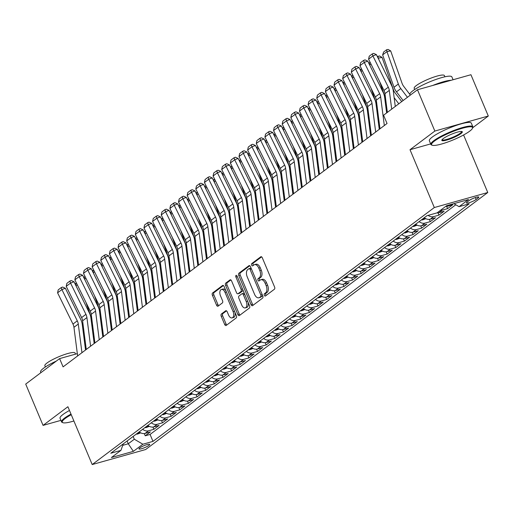 <?xml version="1.0" encoding="UTF-8"?>
<svg xmlns="http://www.w3.org/2000/svg" width="514" height="514" viewBox="0 0 514 514"><rect width="100%" height="100%" fill="white"/><g stroke="black" fill="none" stroke-linecap="round" stroke-linejoin="round"><path stroke-width="0.77" d="M264.324 295.312A1.253 0.707 -105.7 0 0 265.256 296.07A1.253 0.707 -105.7 0 0 265.397 296L274.405 289.228A1.786 1.015 -105.7 0 0 274.572 286.973L262.301 257.784A1.786 1.015 -105.7 0 0 260.971 256.698A1.786 1.015 -105.7 0 0 260.771 256.794L251.764 263.566A1.253 0.707 -105.7 0 0 251.648 265.147A1.253 0.707 -105.7 0 0 252.58 265.905A1.253 0.707 -105.7 0 0 252.715 265.834L253.884 264.961A5.718 3.238 -105.7 0 1 254.514 264.646A5.718 3.238 -105.7 0 1 258.78 268.109L259.801 270.544A5.718 3.238 -105.7 0 1 259.268 277.772L258.105 278.646A1.253 0.707 -105.7 0 0 257.983 280.226A1.253 0.707 -105.7 0 0 258.921 280.985A1.253 0.707 -105.7 0 0 259.056 280.92L260.225 280.04A5.718 3.238 -105.7 0 1 260.855 279.725A5.718 3.238 -105.7 0 1 265.115 283.195L266.143 285.623A5.718 3.238 -105.7 0 1 265.609 292.851L264.44 293.732A1.253 0.707 -105.7 0 0 264.324 295.312M260.855 279.725L262.301 279.32A5.718 3.238 -105.7 0 1 266.56 282.784L267.582 285.219A5.718 3.238 -105.7 0 1 267.055 292.447L265.886 293.321A1.253 0.707 -105.7 0 0 265.77 294.901A1.253 0.707 -105.7 0 0 266.123 295.454M261.607 256.846L253.209 263.162A1.253 0.707 -105.7 0 0 253.094 264.742A1.253 0.707 -105.7 0 0 253.447 265.288M254.514 264.646L255.959 264.235A5.718 3.238 -105.7 0 1 260.225 267.704L261.247 270.139A5.718 3.238 -105.7 0 1 260.714 277.367L259.544 278.241A1.253 0.707 -105.7 0 0 259.429 279.822A1.253 0.707 -105.7 0 0 259.788 280.368M148.957 445.349A5.827 1.028 157.2 0 0 149.709 444.392A5.827 1.028 157.2 0 0 145.578 445.066A5.827 1.028 157.2 0 0 139.712 447.951A5.827 1.028 157.2 0 0 138.966 448.908A5.827 1.028 157.2 0 0 143.098 448.24A5.827 1.028 157.2 0 0 148.957 445.349M221.393 314.015A1.786 1.015 -105.7 0 0 221.226 316.271L224.669 324.462A1.786 1.015 -105.7 0 0 225.999 325.548A1.786 1.015 -105.7 0 0 226.199 325.446L236.202 317.928A1.786 1.015 -105.7 0 0 236.369 315.673L224.098 286.484A1.786 1.015 -105.7 0 0 222.768 285.398A1.786 1.015 -105.7 0 0 222.568 285.495L212.565 293.012A1.786 1.015 -105.7 0 0 212.398 295.274L216.555 305.168A1.786 1.015 -105.7 0 0 217.891 306.248A1.786 1.015 -105.7 0 0 218.084 306.151L222.369 302.932A1.786 1.015 -105.7 0 0 222.536 300.677L220.474 295.768A4.78 2.705 -105.7 0 1 221.444 289.459A4.78 2.705 -105.7 0 1 225.01 292.363L233.086 311.574A4.78 2.705 -105.7 0 1 232.11 317.883A4.78 2.705 -105.7 0 1 228.55 314.986L227.207 311.78A1.786 1.015 -105.7 0 0 225.871 310.7A1.786 1.015 -105.7 0 0 225.672 310.797L221.393 314.015L222.838 313.611A1.786 1.015 -105.7 0 0 222.671 315.866L226.115 324.058A1.786 1.015 -105.7 0 0 226.802 324.989M67.899 406.728L43.06 425.386L25.7 384.086L59.611 358.611L63.081 366.874L387.048 123.488L383.579 115.226L417.484 89.751L434.85 131.057L410.011 149.715L434.317 207.54L92.205 464.553L67.899 406.728M251.038 304.648A1.786 1.015 -105.7 0 0 252.374 305.734A1.786 1.015 -105.7 0 0 252.573 305.637L262.577 298.12A1.786 1.015 -105.7 0 0 262.744 295.858L250.472 266.67A1.786 1.015 -105.7 0 0 249.142 265.584A1.786 1.015 -105.7 0 0 248.943 265.687L238.939 273.204A1.786 1.015 -105.7 0 0 238.772 275.459L251.038 304.648L252.483 304.243A1.786 1.015 -105.7 0 0 253.177 305.181M249.393 308.027L239.383 315.545A1.786 1.015 -105.7 0 1 239.183 315.641A1.786 1.015 -105.7 0 1 237.853 314.555L225.582 285.366A1.786 1.015 -105.7 0 1 225.749 283.105L230.034 279.892A1.786 1.015 -105.7 0 1 230.233 279.789A1.786 1.015 -105.7 0 1 231.563 280.875L236.536 292.717A1.786 1.015 -105.7 0 0 237.873 293.796A1.786 1.015 -105.7 0 0 238.066 293.7L240.912 291.566A1.786 1.015 -105.7 0 0 241.072 289.305L235.894 276.982A1.253 0.707 -105.7 0 1 236.151 275.331A1.253 0.707 -105.7 0 1 237.082 276.089L249.56 305.766A1.786 1.015 -105.7 0 1 249.393 308.027M144.286 433.553L145.231 435.795L150.409 431.901L145.141 433.386L148.591 430.79A7.286 5.86 -126.9 0 1 142.667 429.293M152.921 427.063L153.866 429.306L159.051 425.412L153.776 426.896L157.233 424.301A7.286 5.86 -126.9 0 1 151.309 422.804M161.563 420.568L162.508 422.816L167.692 418.923L162.418 420.407L165.874 417.811A7.286 5.86 -126.9 0 1 159.944 416.314M170.198 414.078L171.143 416.327L176.328 412.434L171.053 413.918L174.509 411.322A7.286 5.86 -126.9 0 1 168.586 409.825M178.84 407.589L179.784 409.838L184.969 405.944L179.694 407.422L183.151 404.826A7.286 5.86 -126.9 0 1 177.221 403.336M187.481 401.1L188.426 403.349L193.605 399.455L188.336 400.933L191.793 398.337A7.286 5.86 -126.9 0 1 185.862 396.847M196.117 394.611L197.061 396.859L202.246 392.959L196.971 394.444L200.428 391.848A7.286 5.86 -126.9 0 1 194.504 390.351M204.758 388.121L205.703 390.364L210.888 386.47L205.613 387.954L209.069 385.359A7.286 5.86 -126.9 0 1 203.139 383.862M213.394 381.626L214.338 383.874L219.523 379.981L214.254 381.465L217.705 378.869A7.286 5.86 -126.9 0 1 211.781 377.372M222.035 375.136L222.98 377.385L228.165 373.492L222.89 374.976L226.346 372.38A7.286 5.86 -126.9 0 1 220.416 370.883M230.677 368.647L231.621 370.896L236.8 367.002L231.531 368.48L234.988 365.884A7.286 5.86 -126.9 0 1 229.058 364.394M239.312 362.158L240.256 364.407L245.441 360.513L240.166 361.991L243.623 359.395A7.286 5.86 -126.9 0 1 237.699 357.905M247.954 355.669L248.898 357.917L254.083 354.017L248.808 355.502L252.265 352.906A7.286 5.86 -126.9 0 1 246.334 351.409M256.595 349.179L257.54 351.422L262.718 347.528L257.45 349.012L260.9 346.417A7.286 5.86 -126.9 0 1 254.976 344.92M265.23 342.684L266.175 344.933L271.36 341.039L266.085 342.523L269.542 339.927A7.286 5.86 -126.9 0 1 263.611 338.43M273.872 336.195L274.817 338.443L280.001 334.55L274.727 336.034L278.183 333.438A7.286 5.86 -126.9 0 1 272.253 331.941M282.507 329.705L283.452 331.954L288.637 328.06L283.362 329.545L286.818 326.943A7.286 5.86 -126.9 0 1 280.895 325.452M291.149 323.216L292.093 325.465L297.278 321.571L292.003 323.049L295.46 320.453A7.286 5.86 -126.9 0 1 289.53 318.963M299.791 316.727L300.735 318.976L305.914 315.076L300.645 316.56L304.102 313.964A7.286 5.86 -126.9 0 1 298.171 312.467M308.426 310.238L309.37 312.48L314.555 308.586L309.28 310.07L312.737 307.475A7.286 5.86 -126.9 0 1 306.813 305.978M317.067 303.742L318.012 305.991L323.197 302.097L317.922 303.581L321.378 300.986A7.286 5.86 -126.9 0 1 315.448 299.489M325.703 297.253L326.647 299.501L331.832 295.608L326.563 297.092L330.014 294.496A7.286 5.86 -126.9 0 1 324.09 292.999M334.344 290.763L335.289 293.012L340.474 289.119L335.199 290.603L338.655 288.001A7.286 5.86 -126.9 0 1 332.725 286.51M342.986 284.274L343.93 286.523L349.109 282.629L343.84 284.107L347.297 281.511A7.286 5.86 -126.9 0 1 341.367 280.021M351.621 277.785L352.565 280.034L357.75 276.14L352.476 277.618L355.932 275.022A7.286 5.86 -126.9 0 1 350.008 273.525M360.263 271.296L361.207 273.538L366.392 269.644L361.117 271.129L364.574 268.533A7.286 5.86 -126.9 0 1 358.644 267.036M368.898 264.806L369.849 267.049L375.027 263.155L369.759 264.639L373.209 262.044A7.286 5.86 -126.9 0 1 367.285 260.547M377.539 258.311L378.484 260.559L383.669 256.666L378.394 258.15L381.851 255.554A7.286 5.86 -126.9 0 1 375.92 254.057M386.181 251.821L387.126 254.07L392.31 250.177L387.036 251.661L390.492 249.065A7.286 5.86 -126.9 0 1 384.562 247.568M394.816 245.332L395.761 247.581L400.946 243.687L395.671 245.165L399.127 242.569A7.286 5.86 -126.9 0 1 393.204 241.079M403.458 238.843L404.402 241.092L409.587 237.198L404.312 238.676L407.769 236.08A7.286 5.86 -126.9 0 1 401.839 234.59M412.099 232.354L413.044 234.596L418.223 230.702L412.954 232.187L416.404 229.591A7.286 5.86 -126.9 0 1 410.48 228.094M420.735 225.864L421.679 228.107L426.864 224.213L421.589 225.697L425.046 223.102A7.286 5.86 -126.9 0 1 419.116 221.605M429.376 219.369L430.321 221.618L435.506 217.724L430.231 219.208L433.688 216.612A7.286 5.86 -126.9 0 1 428.104 215.379M438.012 212.88L438.956 215.128L444.141 211.235L438.866 212.719L442.323 210.123A7.286 5.86 -126.9 0 1 440.492 210.303M446.653 206.39L447.598 208.639L452.783 204.745L447.508 206.223A7.286 5.86 -126.9 0 1 445.677 206.41M469.096 200.563L467.194 201.996A5.648 0.996 157.2 0 0 466.468 202.921A5.648 0.996 157.2 0 0 470.471 202.272A5.648 0.996 157.2 0 0 476.15 199.477L478.052 198.044A5.648 0.996 157.2 0 0 478.778 197.119A5.648 0.996 157.2 0 0 474.775 197.768A5.648 0.996 157.2 0 0 469.096 200.563M434.317 207.54L487.767 192.512L145.661 449.525L92.205 464.553M145.231 435.795L150.069 434.439L152.986 441.378L469.179 203.833L459.066 206.673L453.888 203.66M152.986 441.378L142.873 444.218L133.37 451.356L111.409 457.531L120.912 450.392L110.799 453.232L426.993 215.694L437.106 212.847L446.608 205.709L468.569 199.535L459.066 206.673M447.598 208.639L442.323 210.123M438.956 215.128L433.688 216.612M430.321 221.618L425.046 223.102M421.679 228.107L416.404 229.591M413.044 234.596L407.769 236.08M404.402 241.092L399.127 242.569M395.761 247.581L390.492 249.065M387.126 254.07L381.851 255.554M378.484 260.559L373.209 262.044M369.849 267.049L364.574 268.533M361.207 273.538L355.932 275.022M352.565 280.034L347.297 281.511M343.93 286.523L338.655 288.001M335.289 293.012L330.014 294.496M326.647 299.501L321.378 300.986M318.012 305.991L312.737 307.475M309.37 312.48L304.102 313.964M300.735 318.976L295.46 320.453M292.093 325.465L286.818 326.943M283.452 331.954L278.183 333.438M274.817 338.443L269.542 339.927M266.175 344.933L260.9 346.417M257.54 351.422L252.265 352.906M248.898 357.917L243.623 359.395M240.256 364.407L234.988 365.884M231.621 370.896L226.346 372.38M222.98 377.385L217.705 378.869M214.338 383.874L209.069 385.359M205.703 390.364L200.428 391.848M197.061 396.859L191.793 398.337M188.426 403.349L183.151 404.826M179.784 409.838L174.509 411.322M171.143 416.327L165.874 417.811M162.508 422.816L157.233 424.301M153.866 429.306L148.591 430.79M150.069 434.439L455.783 204.765M127.099 440.993L128.269 443.781L134.315 439.232L133.145 436.45M472.745 127.716L488.3 116.029L434.85 131.057M488.3 116.029L470.94 74.723L417.484 89.751M43.06 425.386L60.922 420.368M463.583 134.976L487.767 192.512M77.331 353.632L59.611 358.611M379.917 128.159L379.184 128.712M371.281 134.655L370.543 135.201M362.64 141.144L361.907 141.691M353.998 147.634L353.266 148.186M345.363 154.123L344.631 154.675M336.721 160.612L335.989 161.165M328.086 167.101L327.347 167.654M319.445 173.591L318.712 174.143M310.803 180.086L310.07 180.632M302.168 186.576L301.435 187.128M293.526 193.065L292.794 193.617M284.891 199.554L284.152 200.107M276.249 206.043L275.517 206.596M267.608 212.533L266.875 213.085M258.972 219.028L258.234 219.574M250.331 225.517L249.598 226.07M241.689 232.007L240.957 232.559M233.054 238.496L232.322 239.049M224.412 244.985L223.68 245.538M215.777 251.474L215.038 252.027M207.136 257.97L206.403 258.516M198.494 264.459L197.761 265.012M189.859 270.949L189.126 271.501M181.217 277.438L180.485 277.99M172.582 283.927L171.843 284.48M163.94 290.416L163.208 290.969M155.299 296.912L154.566 297.458M146.663 303.401L145.931 303.947M138.022 309.891L137.289 310.443M129.38 316.38L128.648 316.932M120.745 322.869L120.013 323.422M112.103 329.358L111.371 329.911M103.468 335.854L102.729 336.4M94.827 342.343L94.094 342.889M86.185 348.833L85.453 349.385M122.756 445.33L128.269 443.781L133.37 451.356M436.939 212.892A7.286 5.86 53.1 0 0 438.866 212.719M424.301 217.711A7.286 5.86 53.1 0 0 430.231 219.208M415.665 224.2A7.286 5.86 53.1 0 0 421.589 225.697M407.024 230.69A7.286 5.86 53.1 0 0 412.954 232.187M398.382 237.185A7.286 5.86 53.1 0 0 404.312 238.676M389.747 243.675A7.286 5.86 53.1 0 0 395.671 245.165M381.105 250.164A7.286 5.86 53.1 0 0 387.036 251.661M372.47 256.653A7.286 5.86 53.1 0 0 378.394 258.15M363.828 263.142A7.286 5.86 53.1 0 0 369.759 264.639M355.187 269.632A7.286 5.86 53.1 0 0 361.117 271.129M346.552 276.127A7.286 5.86 53.1 0 0 352.476 277.618M337.91 282.616A7.286 5.86 53.1 0 0 343.84 284.107M329.275 289.106A7.286 5.86 53.1 0 0 335.199 290.603M320.633 295.595A7.286 5.86 53.1 0 0 326.563 297.092M311.992 302.084A7.286 5.86 53.1 0 0 317.922 303.581M303.356 308.573A7.286 5.86 53.1 0 0 309.28 310.07M294.715 315.069A7.286 5.86 53.1 0 0 300.645 316.56M286.073 321.558A7.286 5.86 53.1 0 0 292.003 323.049M277.438 328.048A7.286 5.86 53.1 0 0 283.362 329.545M268.796 334.537A7.286 5.86 53.1 0 0 274.727 336.034M260.161 341.026A7.286 5.86 53.1 0 0 266.085 342.523M251.519 347.515A7.286 5.86 53.1 0 0 257.45 349.012M242.878 354.005A7.286 5.86 53.1 0 0 248.808 355.502M234.243 360.5A7.286 5.86 53.1 0 0 240.166 361.991M225.601 366.99A7.286 5.86 53.1 0 0 231.531 368.48M216.966 373.479A7.286 5.86 53.1 0 0 222.89 374.976M208.324 379.968A7.286 5.86 53.1 0 0 214.254 381.465M199.683 386.457A7.286 5.86 53.1 0 0 205.613 387.954M191.047 392.947A7.286 5.86 53.1 0 0 196.971 394.444M182.406 399.442A7.286 5.86 53.1 0 0 188.336 400.933M173.764 405.931A7.286 5.86 53.1 0 0 179.694 407.422M165.129 412.421A7.286 5.86 53.1 0 0 171.053 413.918M156.487 418.91A7.286 5.86 53.1 0 0 162.418 420.407M147.852 425.399A7.286 5.86 53.1 0 0 153.776 426.896M120.912 450.392L123.302 443.845M139.21 431.889A7.286 5.86 53.1 0 0 145.141 433.386M134.315 439.232L142.873 444.218M410.011 149.715L430.668 143.907M249.778 265.732L240.379 272.793A1.786 1.015 -105.7 0 0 240.218 275.054L252.483 304.243M260.688 296.546A1.253 0.707 -105.7 0 0 260.804 294.965L250.035 269.342A1.253 0.707 -105.7 0 0 249.104 268.584A1.253 0.707 -105.7 0 0 248.962 268.655L247.735 269.58A5.718 3.238 -105.7 0 0 247.202 276.808L254.565 294.323A5.718 3.238 -105.7 0 0 258.825 297.786A5.718 3.238 -105.7 0 0 259.461 297.471L262.134 296.141A1.253 0.707 -105.7 0 0 262.384 295.004M251.269 268.559A1.253 0.707 -105.7 0 0 250.549 268.179A1.253 0.707 -105.7 0 0 250.408 268.25L249.258 268.571M258.825 297.786L260.27 297.381A5.718 3.238 -105.7 0 0 260.906 297.066L259.461 297.471M262.134 296.141L260.906 297.066M230.87 279.944L227.194 282.7A1.786 1.015 -105.7 0 0 227.027 284.962L239.299 314.15A1.786 1.015 -105.7 0 0 239.993 315.088M239.094 293.41A1.786 1.015 -105.7 0 0 239.312 293.391A1.786 1.015 -105.7 0 0 239.511 293.295L242.351 291.155A1.786 1.015 -105.7 0 0 242.685 289.427M241.702 304.995A4.78 2.705 -105.7 0 0 245.268 307.899A4.78 2.705 -105.7 0 0 246.238 301.589L243.392 294.818A1.786 1.015 -105.7 0 0 242.062 293.738A1.786 1.015 -105.7 0 0 241.863 293.835L239.023 295.968A1.786 1.015 -105.7 0 0 238.856 298.229L241.702 304.995M245.268 307.899L246.707 307.488A4.78 2.705 -105.7 0 0 247.986 302.033M244.587 293.95A1.786 1.015 -105.7 0 0 243.507 293.327A1.786 1.015 -105.7 0 0 243.308 293.43M226.513 310.848L222.838 313.611M232.11 317.883L233.555 317.479A4.78 2.705 -105.7 0 0 234.834 312.017M226.07 291.168A4.78 2.705 -105.7 0 0 222.89 289.054L221.444 289.459M223.41 285.546L214.01 292.607A1.786 1.015 -105.7 0 0 213.843 294.869L218 304.757A1.786 1.015 -105.7 0 0 218.694 305.695M409.883 94.46L403.702 86.352A9.104 7.331 -126.9 0 1 402.057 83.313L390.691 50.925L386.965 51.638L398.331 84.026A13.66 10.993 53.1 0 0 400.798 88.588L407.441 97.294M382.647 54.882L383.643 52.004L386.669 49.73L386.965 51.638L382.647 54.882L394.013 87.277A13.66 10.993 53.1 0 0 396.48 91.833L403.124 100.538M386.669 49.73L388.16 49.447L390.691 50.925M387.363 112.38L384.96 93.651A9.104 7.331 53.1 0 0 383.977 90.425L368.583 59.168L372.907 55.923L372.264 53.912L373.652 53.392L376.383 54.612L391.771 85.87A13.66 10.993 -126.9 0 1 393.249 90.708L395.272 106.443M376.383 54.612L372.907 55.923L388.295 87.181A9.104 7.331 53.1 0 1 389.284 90.406L391.687 109.135M368.583 59.168L369.238 56.187L372.264 53.912M469.706 131.154A22.218 3.932 157.2 0 0 472.501 128.294A22.218 3.932 157.2 0 0 458.591 129.438A22.218 3.932 157.2 0 0 434.452 141.061A22.218 3.932 157.2 0 0 432.21 145.231A22.218 3.932 157.2 0 0 449.172 141.498A22.218 3.932 157.2 0 0 469.706 131.154M432.21 145.231L431.509 144.961A22.764 4.028 -22.8 0 1 430.886 144.434A22.764 4.028 -22.8 0 1 433.81 140.688A22.764 4.028 -22.8 0 1 456.715 129.412A22.764 4.028 -22.8 0 1 472.854 126.791A22.764 4.028 -22.8 0 1 472.79 127.607L472.501 128.294M460.891 133.634A11.109 1.966 -22.8 0 1 448.825 139.442A11.109 1.966 -22.8 0 1 441.867 140.02A11.109 1.966 -22.8 0 1 443.267 138.587A11.109 1.966 -22.8 0 1 453.534 133.415A11.109 1.966 -22.8 0 1 462.015 131.552A11.109 1.966 -22.8 0 1 460.891 133.634M442.111 139.635A10.563 1.87 157.2 0 0 442.136 139.705A10.563 1.87 157.2 0 0 449.621 138.491A10.563 1.87 157.2 0 0 460.248 133.261A10.563 1.87 157.2 0 0 461.604 131.52A10.563 1.87 157.2 0 0 461.572 131.456M410.204 95.225L409.915 94.537A22.764 4.028 -22.8 0 1 412.838 90.798A22.764 4.028 -22.8 0 1 435.743 79.516A22.764 4.028 -22.8 0 1 451.877 76.901L453.078 79.747M432.627 85.497A22.764 4.028 -22.8 0 1 451.17 80.28M414.708 89.494L414.194 88.267A16.39 2.898 -22.8 0 1 416.295 85.575A16.39 2.898 -22.8 0 1 432.788 77.453A16.39 2.898 -22.8 0 1 444.404 75.571L444.918 76.792M430.886 144.434L429.357 140.797A22.764 4.028 -22.8 0 1 432.287 137.058A22.764 4.028 -22.8 0 1 455.186 125.776A22.764 4.028 -22.8 0 1 471.325 123.161L472.854 126.791M71.253 414.702A22.218 3.932 157.2 0 0 65.13 418.524A22.218 3.932 157.2 0 0 62.881 422.688A22.218 3.932 157.2 0 0 73.894 420.992M62.881 422.688L62.188 422.418A22.764 4.028 -22.8 0 1 61.564 421.891A22.764 4.028 -22.8 0 1 64.488 418.152A22.764 4.028 -22.8 0 1 71.003 414.104M72.654 418.043A11.109 1.966 -22.8 0 1 72.493 417.657M40.876 372.682L40.593 372.001A22.764 4.028 -22.8 0 1 43.517 368.255A22.764 4.028 -22.8 0 1 56.302 361.091M45.38 366.951L44.866 365.73A16.39 2.898 -22.8 0 1 46.973 363.032A16.39 2.898 -22.8 0 1 63.466 354.911A16.39 2.898 -22.8 0 1 75.083 353.028L75.545 354.133M61.564 421.891L60.035 418.261A22.764 4.028 -22.8 0 1 62.959 414.515A22.764 4.028 -22.8 0 1 69.474 410.474M401.73 101.586L395.06 92.841A9.104 7.331 -126.9 0 1 393.416 89.802L382.056 57.414L378.323 58.127L378.857 59.637M394.148 97.686L398.8 103.789M377.404 56.694L379.525 55.936L382.056 57.414M378.028 56.219L378.169 58.249M385.513 97.93A9.104 7.331 -126.9 0 1 384.78 96.298L379.608 81.559M371.134 64.34L369.688 64.623L370.215 66.126M385.506 104.175L386.477 105.441M368.763 63.183L370.247 62.547M369.393 62.714L369.534 64.738M376.871 104.419A9.104 7.331 -126.9 0 1 376.139 102.787L370.967 88.048M362.492 70.836L361.046 71.112L361.573 72.615M376.871 110.664L377.835 111.93M425.791 218.668L422.791 219.838A4.825 3.887 -126.9 0 1 421.371 219.915M378.24 121.375L379.21 122.64M423.016 218.681A4.825 3.887 53.1 0 0 423.26 218.707C424.834 218.405 425.181 218.142 424.301 217.923A4.825 3.887 -126.9 0 1 424.05 217.904M424.635 217.962L424.301 217.923M360.128 69.673L361.612 69.037M360.751 69.204L360.892 71.228M379.653 126.091L378.683 124.818M368.23 110.908A9.104 7.331 -126.9 0 1 367.504 109.276L362.331 94.537M353.857 77.325L352.411 77.601L352.938 79.105M368.23 117.153L369.193 118.419M417.15 225.158L414.149 226.327A4.825 3.887 -126.9 0 1 412.736 226.404M369.605 127.864L370.568 129.13M414.374 225.171A4.825 3.887 53.1 0 0 414.625 225.196C416.192 224.894 416.539 224.631 415.659 224.419A4.825 3.887 -126.9 0 1 415.408 224.393M415.993 224.451L415.659 224.419M351.486 76.162L352.97 75.526M352.116 75.693L352.251 77.717M380 128.783L376.325 100.14A9.104 7.331 53.1 0 0 375.336 96.921L359.948 65.663L364.265 62.412L363.623 60.408L365.017 59.881L367.741 61.102L383.136 92.366A13.66 10.993 -126.9 0 1 384.613 97.197L386.631 112.932M367.741 61.102L364.265 62.412L379.653 93.677A9.104 7.331 53.1 0 1 380.643 96.895L384.318 125.538M359.948 65.663L360.603 62.676L363.623 60.408M371.359 135.272L367.683 106.629A9.104 7.331 53.1 0 0 366.7 103.41L351.306 72.153L355.624 68.908L354.988 66.897L356.375 66.37L359.106 67.597L374.494 98.855A13.66 10.993 -126.9 0 1 375.972 103.687L379.261 129.335M359.106 67.597L355.624 68.908L371.018 100.166A9.104 7.331 53.1 0 1 372.001 103.385L375.676 132.027M351.306 72.153L351.961 69.165L354.988 66.897M362.717 141.761L359.042 113.125A9.104 7.331 53.1 0 0 358.059 109.9L342.671 78.642L346.989 75.397L346.346 73.386L347.74 72.859L350.464 74.087L365.852 105.344A13.66 10.993 -126.9 0 1 367.337 110.176L370.626 135.825M350.464 74.087L346.989 75.397L362.376 106.655A9.104 7.331 53.1 0 1 363.366 109.88L367.041 138.517M342.671 78.642L343.32 75.654L346.346 73.386M354.082 148.257L350.407 119.614A9.104 7.331 53.1 0 0 349.417 116.389L334.029 85.131L338.347 81.887L337.704 79.876L339.099 79.349L341.823 80.576L357.217 111.834A13.66 10.993 -126.9 0 1 358.695 116.665L361.984 142.314M341.823 80.576L338.347 81.887L353.741 113.144A9.104 7.331 53.1 0 1 354.724 116.37L358.399 145.006M334.029 85.131L334.685 82.15L337.704 79.876M371.012 132.58L370.048 131.314M359.594 117.404A9.104 7.331 -126.9 0 1 358.862 115.766L353.69 101.027M345.215 83.814L343.77 84.09L344.296 85.594M359.588 123.643L360.558 124.915M408.514 231.647L405.507 232.816A4.825 3.887 -126.9 0 1 404.094 232.893M360.963 134.353L361.933 135.625M405.739 231.66A4.825 3.887 53.1 0 0 405.983 231.685C407.557 231.384 407.898 231.127 407.017 230.908A4.825 3.887 -126.9 0 1 406.773 230.882M407.351 230.947L407.017 230.908M342.851 82.651L344.329 82.022M343.474 82.182L343.615 84.206M345.44 154.746L341.765 126.103A9.104 7.331 53.1 0 0 340.782 122.878L325.388 91.62L329.712 88.376L329.069 86.365L330.457 85.844L333.188 87.065L348.576 118.323A13.66 10.993 -126.9 0 1 350.053 123.161L353.349 148.803M333.188 87.065L329.712 88.376L345.1 119.633A9.104 7.331 53.1 0 1 346.089 122.859L349.764 151.501M325.388 91.62L326.043 88.639L329.069 86.365M362.376 139.069L361.406 137.803M350.953 123.893A9.104 7.331 -126.9 0 1 350.22 122.255L345.048 107.516M336.574 90.303L335.128 90.58L335.655 92.083M350.953 130.132L351.917 131.404M399.873 238.143L396.872 239.306A4.825 3.887 -126.9 0 1 395.452 239.383M352.328 140.842L353.291 142.115M397.097 238.149A4.825 3.887 53.1 0 0 397.341 238.175C398.915 237.873 399.262 237.616 398.382 237.397A4.825 3.887 -126.9 0 1 398.132 237.372M398.716 237.436L398.382 237.397M334.209 89.14L335.693 88.511M334.832 88.671L334.974 90.695M336.805 161.235L333.13 132.593A9.104 7.331 53.1 0 0 332.14 129.367L316.752 98.11L321.07 94.865L320.428 92.854L321.822 92.334L324.546 93.554L339.94 124.812A13.66 10.993 -126.9 0 1 341.418 129.65L344.708 155.292M324.546 93.554L321.07 94.865L336.458 126.123A9.104 7.331 53.1 0 1 337.447 129.348L341.123 157.991M316.752 98.11L317.408 95.129L320.428 92.854M353.735 145.558L352.765 144.293M342.318 130.383A9.104 7.331 -126.9 0 1 341.585 128.744L336.413 114.005M327.938 96.793L326.493 97.069L327.02 98.579M342.311 136.628L343.281 137.893M391.238 244.632L388.231 245.795A4.825 3.887 -126.9 0 1 386.817 245.872M343.686 147.338L344.656 148.604M388.455 244.638A4.825 3.887 53.1 0 0 388.706 244.664C390.274 244.362 390.621 244.105 389.74 243.887A4.825 3.887 -126.9 0 1 389.496 243.861M390.075 243.925L389.74 243.887M325.568 95.636L327.052 95M326.197 95.161L326.332 97.191M328.163 167.725L324.488 139.082A9.104 7.331 53.1 0 0 323.499 135.863L308.111 104.599L312.428 101.354L311.792 99.343L313.18 98.823L315.911 100.044L331.299 131.308A13.66 10.993 -126.9 0 1 332.776 136.139L336.066 161.788M315.911 100.044L312.428 101.354L327.823 132.618A9.104 7.331 53.1 0 1 328.806 135.837L332.481 164.48M308.111 104.599L308.766 101.618L311.792 99.343M345.093 152.048L344.129 150.782M333.676 136.872A9.104 7.331 -126.9 0 1 332.944 135.24L327.771 120.501M319.297 103.282L317.851 103.565L318.378 105.068M333.676 143.117L334.64 144.383M382.596 251.121L379.595 252.29A4.825 3.887 -126.9 0 1 378.175 252.361M335.044 153.827L336.015 155.093M379.82 251.134A4.825 3.887 53.1 0 0 380.064 251.153C381.639 250.858 381.986 250.594 381.105 250.376A4.825 3.887 -126.9 0 1 380.855 250.35M381.433 250.414L381.105 250.376M316.932 102.125L318.417 101.489M317.556 101.656L317.697 103.68M319.522 174.214L315.847 145.571A9.104 7.331 53.1 0 0 314.864 142.352L299.469 111.095L303.793 107.85L303.151 105.839L304.539 105.312L307.269 106.539L322.657 137.797A13.66 10.993 -126.9 0 1 324.141 142.629L327.431 168.277M307.269 106.539L303.793 107.85L319.181 139.108A9.104 7.331 53.1 0 1 320.171 142.327L323.846 170.969M299.469 111.095L300.125 108.107L303.151 105.839M336.458 158.543L335.488 157.271M325.034 143.361A9.104 7.331 -126.9 0 1 324.302 141.729L319.136 126.99M310.655 109.778L309.21 110.054L309.743 111.557M325.034 149.606L325.998 150.872M373.954 257.61L370.954 258.78A4.825 3.887 -126.9 0 1 369.54 258.857M326.409 160.317L327.373 161.582M371.179 257.623A4.825 3.887 53.1 0 0 371.429 257.649C372.997 257.347 373.344 257.084 372.464 256.865A4.825 3.887 -126.9 0 1 372.213 256.846M372.798 256.904L372.464 256.865M308.291 108.615L309.775 107.979M308.92 108.146L309.055 110.169M310.886 180.703L307.211 152.067A9.104 7.331 53.1 0 0 306.222 148.842L290.834 117.584L295.152 114.339L294.509 112.328L295.903 111.801L298.628 113.029L314.022 144.286A13.66 10.993 -126.9 0 1 315.5 149.118L318.789 174.766M298.628 113.029L295.152 114.339L310.546 145.597A9.104 7.331 53.1 0 1 311.529 148.816L315.204 177.458M290.834 117.584L291.489 114.596L294.509 112.328M327.816 165.033L326.853 163.76M316.399 149.85A9.104 7.331 -126.9 0 1 315.667 148.218L310.495 133.479M302.02 116.267L300.574 116.543L301.101 118.047M316.393 156.095L317.363 157.361M365.319 264.1L362.312 265.269A4.825 3.887 -126.9 0 1 360.899 265.346M317.768 166.806L318.738 168.072M362.537 264.112A4.825 3.887 53.1 0 0 362.788 264.138C364.362 263.836 364.702 263.573 363.822 263.361A4.825 3.887 -126.9 0 1 363.578 263.335M364.156 263.393L363.822 263.361M299.656 115.104L301.133 114.468M300.279 114.635L300.42 116.659M302.245 187.199L298.57 158.556A9.104 7.331 53.1 0 0 297.587 155.331L282.192 124.073L286.516 120.829L285.874 118.818L287.262 118.291L289.992 119.518L305.38 150.775A13.66 10.993 -126.9 0 1 306.858 155.607L310.154 181.256M289.992 119.518L286.516 120.829L301.904 152.086A9.104 7.331 53.1 0 1 302.887 155.312L306.562 183.948M282.192 124.073L282.848 121.092L285.874 118.818M319.181 171.522L318.211 170.25M307.757 156.346A9.104 7.331 -126.9 0 1 307.025 154.708L301.853 139.969M293.378 122.756L291.933 123.032L292.46 124.536M307.757 162.585L308.721 163.857M356.677 270.589L353.677 271.758A4.825 3.887 -126.9 0 1 352.257 271.835M309.132 173.295L310.096 174.567M353.902 270.602A4.825 3.887 53.1 0 0 354.146 270.627C355.72 270.325 356.067 270.068 355.187 269.85A4.825 3.887 -126.9 0 1 354.936 269.824M355.521 269.889L355.187 269.85M291.014 121.593L292.498 120.963M291.637 121.124L291.779 123.148M293.61 193.688L289.935 165.045A9.104 7.331 53.1 0 0 288.945 161.82L273.557 130.562L277.875 127.318L277.232 125.307L278.627 124.786L281.351 126.007L296.739 157.265A13.66 10.993 -126.9 0 1 298.223 162.103L301.512 187.745M281.351 126.007L277.875 127.318L293.263 158.575A9.104 7.331 53.1 0 1 294.252 161.801L297.927 190.443M273.557 130.562L274.213 127.581L277.232 125.307M310.54 178.011L309.569 176.745M299.122 162.835A9.104 7.331 -126.9 0 1 298.39 161.197L293.218 146.458M284.743 129.245L283.298 129.522L283.824 131.025M299.116 169.074L300.086 170.346M348.042 277.078L345.035 278.247A4.825 3.887 -126.9 0 1 343.622 278.325M300.491 179.784L301.455 181.056M345.26 277.091A4.825 3.887 53.1 0 0 345.511 277.117C347.079 276.815 347.425 276.558 346.545 276.339A4.825 3.887 -126.9 0 1 346.301 276.314M346.879 276.378L346.545 276.339M282.372 128.082L283.856 127.453M283.002 127.613L283.137 129.637M284.968 200.177L281.293 171.535A9.104 7.331 53.1 0 0 280.303 168.309L264.916 137.052L269.233 133.807L268.597 131.796L269.985 131.276L272.709 132.496L288.103 163.754A13.66 10.993 -126.9 0 1 289.581 168.592L292.871 194.234M272.709 132.496L269.233 133.807L284.627 165.065A9.104 7.331 53.1 0 1 285.611 168.29L289.286 196.933M264.916 137.052L265.571 134.07L268.597 131.796M276.326 206.667L272.651 178.024A9.104 7.331 53.1 0 0 271.668 174.805L256.274 143.541L260.598 140.296L259.955 138.285L261.343 137.765L264.074 138.986L279.462 170.243A13.66 10.993 -126.9 0 1 280.946 175.081L284.236 200.73M264.074 138.986L260.598 140.296L275.986 171.554A9.104 7.331 53.1 0 1 276.975 174.779L280.65 203.422M256.274 143.541L256.929 140.56L259.955 138.285M267.691 213.156L264.016 184.513A9.104 7.331 53.1 0 0 263.027 181.294L247.639 150.037L251.956 146.792L251.314 144.781L252.708 144.254L255.432 145.481L270.827 176.739A13.66 10.993 -126.9 0 1 272.304 181.571L275.594 207.219M255.432 145.481L251.956 146.792L267.344 178.05A9.104 7.331 53.1 0 1 268.334 181.269L272.009 209.911M247.639 150.037L248.294 147.049L251.314 144.781M301.898 184.5L300.934 183.235M290.481 169.324A9.104 7.331 -126.9 0 1 289.748 167.686L284.576 152.947M276.102 135.735L274.656 136.011L275.183 137.521M290.474 175.57L291.444 176.835M339.401 283.574L336.4 284.737A4.825 3.887 -126.9 0 1 334.98 284.814M291.849 186.28L292.819 187.546M336.625 283.58A4.825 3.887 53.1 0 0 336.869 283.606C338.443 283.304 338.79 283.047 337.904 282.828A4.825 3.887 -126.9 0 1 337.659 282.803M338.238 282.867L337.904 282.828M273.737 134.578L275.215 133.942M274.36 134.103L274.502 136.133M293.263 190.99L292.293 189.724M281.839 175.814A9.104 7.331 -126.9 0 1 281.107 174.182L275.941 159.443M267.46 142.224L266.014 142.506L266.548 144.01M281.839 182.059L282.803 183.325M330.759 290.063L327.759 291.232A4.825 3.887 -126.9 0 1 326.345 291.303M283.214 192.769L284.178 194.035M327.983 290.076A4.825 3.887 53.1 0 0 328.234 290.095C329.802 289.793 330.149 289.536 329.268 289.318A4.825 3.887 -126.9 0 1 329.018 289.292M329.602 289.356L329.268 289.318M265.096 141.067L266.58 140.431M265.725 140.598L265.86 142.622M284.621 197.485L283.657 196.213M273.204 182.303A9.104 7.331 -126.9 0 1 272.471 180.671L267.299 165.932M258.825 148.719L257.379 148.996L257.906 150.499M273.197 188.548L274.168 189.814M322.124 296.552L319.117 297.722A4.825 3.887 -126.9 0 1 317.703 297.799M274.572 199.259L275.543 200.524M319.342 296.565A4.825 3.887 53.1 0 0 319.592 296.591C321.166 296.289 321.507 296.025 320.627 295.807A4.825 3.887 -126.9 0 1 320.383 295.781M320.961 295.846L320.627 295.807M256.454 147.557L257.938 146.92M257.084 147.088L257.225 149.111M259.05 219.645L255.374 191.009A9.104 7.331 53.1 0 0 254.391 187.783L238.997 156.526L243.315 153.281L242.679 151.27L244.066 150.743L246.797 151.971L262.185 183.228A13.66 10.993 -126.9 0 1 263.663 188.06L266.952 213.708M246.797 151.971L243.315 153.281L258.709 184.539A9.104 7.331 53.1 0 1 259.692 187.758L263.367 216.4M238.997 156.526L239.652 153.538L242.679 151.27M275.979 203.974L275.016 202.702M264.562 188.792A9.104 7.331 -126.9 0 1 263.83 187.16L258.658 172.421M250.183 155.209L248.737 155.485L249.264 156.988M264.562 195.037L265.526 196.303M313.482 303.042L310.482 304.211A4.825 3.887 -126.9 0 1 309.062 304.288M265.937 205.748L266.901 207.013M310.707 303.054A4.825 3.887 53.1 0 0 310.951 303.08C312.525 302.778 312.872 302.515 311.992 302.303A4.825 3.887 -126.9 0 1 311.741 302.277M312.326 302.335L311.992 302.303M247.819 154.046L249.303 153.41M248.442 153.577L248.583 155.601M250.408 226.134L246.733 197.498A9.104 7.331 53.1 0 0 245.75 194.273L230.362 163.015L234.68 159.77L234.037 157.759L235.431 157.233L238.155 158.46L253.543 189.717A13.66 10.993 -126.9 0 1 255.028 194.549L258.317 220.198M238.155 158.46L234.68 159.77L250.067 191.028A9.104 7.331 53.1 0 1 251.057 194.253L254.732 222.89M230.362 163.015L231.017 160.027L234.037 157.759M267.344 210.464L266.374 209.192M255.927 195.288A9.104 7.331 -126.9 0 1 255.195 193.649L250.022 178.911M241.548 161.698L240.102 161.974L240.629 163.478M255.921 201.527L256.891 202.799M304.847 309.531L301.84 310.7A4.825 3.887 -126.9 0 1 300.427 310.777M257.296 212.237L258.259 213.509M302.065 309.544A4.825 3.887 53.1 0 0 302.316 309.569C303.883 309.267 304.23 309.01 303.35 308.792A4.825 3.887 -126.9 0 1 303.106 308.766M303.684 308.83L303.35 308.792M239.177 160.535L240.661 159.899M239.807 160.066L239.942 162.09M241.773 232.63L238.098 203.987A9.104 7.331 53.1 0 0 237.108 200.762L221.72 169.504L226.038 166.26L225.402 164.249L226.79 163.722L229.514 164.949L244.908 196.207A13.66 10.993 -126.9 0 1 246.386 201.045L249.675 226.687M229.514 164.949L226.038 166.26L241.432 197.517A9.104 7.331 53.1 0 1 242.415 200.743L246.09 229.385M221.72 169.504L222.376 166.523L225.402 164.249M258.703 216.953L257.739 215.687M247.285 201.777A9.104 7.331 -126.9 0 1 246.553 200.139L241.381 185.4M232.906 168.187L231.461 168.463L231.987 169.967M247.279 208.016L248.249 209.288M296.205 316.02L293.205 317.189A4.825 3.887 -126.9 0 1 291.785 317.267M248.654 218.726L249.624 219.998M293.43 316.033A4.825 3.887 53.1 0 0 293.674 316.059C295.248 315.757 295.595 315.5 294.708 315.281A4.825 3.887 -126.9 0 1 294.464 315.255M295.042 315.32L294.708 315.281M230.542 167.024L232.02 166.395M231.165 166.555L231.306 168.579M233.131 239.119L229.456 210.477A9.104 7.331 53.1 0 0 228.473 207.251L213.079 175.994L217.403 172.749L216.76 170.738L218.148 170.218L220.879 171.438L236.267 202.696A13.66 10.993 -126.9 0 1 237.744 207.534L241.04 233.176M220.879 171.438L217.403 172.749L232.791 204.007A9.104 7.331 53.1 0 1 233.78 207.232L237.455 235.875M213.079 175.994L213.734 173.012L216.76 170.738M250.067 223.442L249.097 222.177M238.644 208.266A9.104 7.331 -126.9 0 1 237.911 206.628L232.739 191.889M224.265 174.676L222.819 174.953L223.352 176.463M238.644 214.505L239.608 215.777M287.564 322.516L284.563 323.679A4.825 3.887 -126.9 0 1 283.143 323.756M240.019 225.222L240.982 226.488M284.788 322.522A4.825 3.887 53.1 0 0 285.032 322.548C286.606 322.246 286.953 321.989 286.073 321.77A4.825 3.887 -126.9 0 1 285.823 321.745M286.407 321.809L286.073 321.77M221.9 173.52L223.384 172.884M222.523 173.045L222.665 175.068M224.496 245.608L220.821 216.966A9.104 7.331 53.1 0 0 219.831 213.747L204.443 182.483L208.761 179.238L208.119 177.227L209.513 176.707L212.237 177.928L227.631 209.185A13.66 10.993 -126.9 0 1 229.109 214.023L232.399 239.672M212.237 177.928L208.761 179.238L224.149 210.496A9.104 7.331 53.1 0 1 225.138 213.721L228.814 242.364M204.443 182.483L205.099 179.502L208.119 177.227M241.426 229.931L240.462 228.666M230.009 214.756A9.104 7.331 -126.9 0 1 229.276 213.117L224.104 198.378M215.629 181.166L214.184 181.442L214.711 182.952M230.002 221.001L230.972 222.266M278.929 329.005L275.922 330.174A4.825 3.887 -126.9 0 1 274.508 330.245M231.377 231.711L232.347 232.977M276.147 329.018A4.825 3.887 53.1 0 0 276.397 329.037C277.965 328.735 278.312 328.478 277.431 328.26A4.825 3.887 -126.9 0 1 277.187 328.234M277.766 328.298L277.431 328.26M213.259 180.009L214.743 179.373M213.888 179.54L214.03 181.564M215.854 252.098L212.179 223.455A9.104 7.331 53.1 0 0 211.19 220.236L195.802 188.979L200.119 185.727L199.483 183.723L200.871 183.196L203.602 184.423L218.99 215.681A13.66 10.993 -126.9 0 1 220.467 220.512L223.757 246.161M203.602 184.423L200.119 185.727L215.514 216.992A9.104 7.331 53.1 0 1 216.497 220.21L220.172 248.853M195.802 188.979L196.457 185.991L199.483 183.723M232.784 236.421L231.82 235.155M221.367 221.245A9.104 7.331 -126.9 0 1 220.634 219.613L215.462 204.874M206.988 187.661L205.542 187.938L206.069 189.441M221.367 227.49L222.331 228.756M270.287 335.494L267.286 336.664A4.825 3.887 -126.9 0 1 265.866 336.741M222.735 238.2L223.706 239.466M267.511 335.507A4.825 3.887 53.1 0 0 267.755 335.533C269.33 335.231 269.677 334.967 268.796 334.749A4.825 3.887 -126.9 0 1 268.546 334.723M269.13 334.787L268.796 334.749M204.623 186.498L206.108 185.862M205.247 186.029L205.388 188.053M207.213 258.587L203.538 229.944A9.104 7.331 53.1 0 0 202.555 226.725L187.16 195.468L191.484 192.223L190.842 190.212L192.236 189.685L194.96 190.912L210.348 222.17A13.66 10.993 -126.9 0 1 211.832 227.002L215.122 252.65M194.96 190.912L191.484 192.223L206.872 223.481A9.104 7.331 53.1 0 1 207.862 226.7L211.537 255.342M187.16 195.468L187.816 192.48L190.842 190.212M224.149 242.916L223.179 241.644M212.725 227.734A9.104 7.331 -126.9 0 1 211.999 226.102L206.827 211.363M198.346 194.151L196.901 194.427L197.434 195.93M212.725 233.979L213.689 235.245M261.645 341.983L258.645 343.153A4.825 3.887 -126.9 0 1 257.231 343.23M214.1 244.69L215.064 245.955M258.87 341.996A4.825 3.887 53.1 0 0 259.12 342.022C260.688 341.72 261.035 341.457 260.155 341.245A4.825 3.887 -126.9 0 1 259.904 341.219M260.489 341.277L260.155 341.245M195.982 192.988L197.466 192.352M196.611 192.519L196.746 194.543M198.577 265.076L194.902 236.44A9.104 7.331 53.1 0 0 193.913 233.215L178.525 201.957L182.843 198.712L182.2 196.701L183.594 196.175L186.319 197.402L201.713 228.659A13.66 10.993 -126.9 0 1 203.191 233.491L206.48 259.14M186.319 197.402L182.843 198.712L198.237 229.97A9.104 7.331 53.1 0 1 199.22 233.195L202.895 261.832M178.525 201.957L179.18 198.969L182.2 196.701M215.507 249.406L214.544 248.133M204.09 234.23A9.104 7.331 -126.9 0 1 203.358 232.591L198.186 217.852M189.711 200.64L188.265 200.916L188.792 202.42M204.084 240.468L205.054 241.734M253.01 348.473L250.003 349.642A4.825 3.887 -126.9 0 1 248.59 349.719M205.459 251.179L206.429 252.451M250.228 348.486A4.825 3.887 53.1 0 0 250.479 348.511C252.053 348.209 252.393 347.952 251.513 347.734A4.825 3.887 -126.9 0 1 251.269 347.708M251.847 347.772L251.513 347.734M187.347 199.477L188.824 198.841M187.97 199.008L188.111 201.032M206.872 255.895L205.902 254.629M195.448 240.719A9.104 7.331 -126.9 0 1 194.716 239.081L189.544 224.342M181.069 207.129L179.624 207.405L180.151 208.909M195.448 246.958L196.412 248.23M244.368 354.962L241.368 356.131A4.825 3.887 -126.9 0 1 239.948 356.208M196.823 257.668L197.787 258.94M241.593 354.975A4.825 3.887 53.1 0 0 241.837 355.001C243.411 354.699 243.758 354.442 242.878 354.223A4.825 3.887 -126.9 0 1 242.627 354.197M243.212 354.262L242.878 354.223M178.705 205.966L180.189 205.337M179.328 205.497L179.47 207.521M198.231 262.384L197.26 261.118M186.813 247.208A9.104 7.331 -126.9 0 1 186.081 245.57L180.909 230.831M172.434 213.618L170.989 213.895L171.515 215.405M186.807 253.447L187.777 254.719M235.733 361.458L232.726 362.621A4.825 3.887 -126.9 0 1 231.313 362.698M188.182 264.164L189.152 265.43M232.951 361.464A4.825 3.887 53.1 0 0 233.202 361.49C234.769 361.188 235.116 360.931 234.236 360.712A4.825 3.887 -126.9 0 1 233.992 360.687M234.57 360.751L234.236 360.712M170.063 212.462L171.547 211.826M170.693 211.986L170.828 214.01M189.936 271.572L186.261 242.929A9.104 7.331 53.1 0 0 185.278 239.704L169.883 208.446L174.207 205.202L173.565 203.191L174.953 202.664L177.683 203.891L193.071 235.149A13.66 10.993 -126.9 0 1 194.549 239.987L197.845 265.629M177.683 203.891L174.207 205.202L189.595 236.459A9.104 7.331 53.1 0 1 190.578 239.685L194.253 268.327M169.883 208.446L170.539 205.465L173.565 203.191M181.301 278.061L177.626 249.418A9.104 7.331 53.1 0 0 176.636 246.193L161.248 214.936L165.566 211.691L164.923 209.68L166.318 209.159L169.042 210.38L184.436 241.638A13.66 10.993 -126.9 0 1 185.914 246.476L189.203 272.118M169.042 210.38L165.566 211.691L180.954 242.949A9.104 7.331 53.1 0 1 181.943 246.174L185.618 274.817M161.248 214.936L161.904 211.954L164.923 209.68M172.659 284.55L168.984 255.908A9.104 7.331 53.1 0 0 167.994 252.682L152.607 221.425L156.924 218.18L156.288 216.169L157.676 215.649L160.407 216.869L175.794 248.127A13.66 10.993 -126.9 0 1 177.272 252.965L180.562 278.614M160.407 216.869L156.924 218.18L172.318 249.438A9.104 7.331 53.1 0 1 173.302 252.663L176.977 281.306M152.607 221.425L153.262 218.444L156.288 216.169M189.589 268.873L188.625 267.608M178.172 253.698A9.104 7.331 -126.9 0 1 177.439 252.059L172.267 237.32M163.793 220.108L162.347 220.384L162.874 221.894M178.165 259.943L179.135 261.208M227.092 367.947L224.091 369.116A4.825 3.887 -126.9 0 1 222.671 369.187M179.54 270.653L180.51 271.919M224.316 367.953A4.825 3.887 53.1 0 0 224.56 367.979C226.134 367.677 226.481 367.42 225.601 367.202A4.825 3.887 -126.9 0 1 225.35 367.176M225.929 367.24L225.601 367.202M161.428 218.951L162.906 218.315M162.051 218.476L162.193 220.506M164.017 291.04L160.342 262.397A9.104 7.331 53.1 0 0 159.359 259.178L143.965 227.92L148.289 224.669L147.647 222.665L149.034 222.138L151.765 223.359L167.153 254.623A13.66 10.993 -126.9 0 1 168.637 259.454L171.927 285.103M151.765 223.359L148.289 224.669L163.677 255.933A9.104 7.331 53.1 0 1 164.666 259.152L168.341 287.795M143.965 227.92L144.62 224.933L147.647 222.665M180.954 275.363L179.984 274.097M169.53 260.187A9.104 7.331 -126.9 0 1 168.798 258.555L163.632 243.816M155.151 226.597L153.705 226.88L154.239 228.383M169.53 266.432L170.494 267.698M218.45 374.436L215.45 375.606A4.825 3.887 -126.9 0 1 214.036 375.683M170.905 277.142L171.869 278.408M215.674 374.449A4.825 3.887 53.1 0 0 215.925 374.475C217.493 374.173 217.84 373.909 216.959 373.691A4.825 3.887 -126.9 0 1 216.709 373.665M217.293 373.729L216.959 373.691M152.786 225.44L154.271 224.804M153.416 224.971L153.551 226.995M155.382 297.529L151.707 268.886A9.104 7.331 53.1 0 0 150.718 265.667L135.33 234.41L139.647 231.165L139.005 229.154L140.399 228.627L143.123 229.854L158.518 261.112A13.66 10.993 -126.9 0 1 159.995 265.944L163.285 291.592M143.123 229.854L139.647 231.165L155.042 262.423A9.104 7.331 53.1 0 1 156.025 265.642L159.7 294.284M135.33 234.41L135.985 231.422L139.005 229.154M172.312 281.858L171.348 280.586M160.895 266.676A9.104 7.331 -126.9 0 1 160.162 265.044L154.99 250.305M146.516 233.093L145.07 233.369L145.597 234.872M160.888 272.921L161.859 274.187M209.815 380.925L206.808 382.095A4.825 3.887 -126.9 0 1 205.394 382.172M162.263 283.632L163.234 284.897M207.033 380.938A4.825 3.887 53.1 0 0 207.283 380.964C208.857 380.662 209.198 380.399 208.318 380.18A4.825 3.887 -126.9 0 1 208.074 380.161M208.652 380.219L208.318 380.18M144.151 231.93L145.629 231.294M144.775 231.461L144.916 233.484M146.741 304.018L143.065 275.382A9.104 7.331 53.1 0 0 142.082 272.157L126.688 240.899L131.012 237.654L130.37 235.643L131.757 235.116L134.488 236.344L149.876 267.601A13.66 10.993 -126.9 0 1 151.354 272.433L154.65 298.081M134.488 236.344L131.012 237.654L146.4 268.912A9.104 7.331 53.1 0 1 147.383 272.137L151.058 300.774M126.688 240.899L127.343 237.911L130.37 235.643M163.677 288.348L162.707 287.075M152.253 273.172A9.104 7.331 -126.9 0 1 151.521 271.533L146.349 256.794M137.874 239.582L136.428 239.858L136.955 241.362M152.253 279.41L153.217 280.676M201.173 387.415L198.173 388.584A4.825 3.887 -126.9 0 1 196.753 388.661M153.628 290.121L154.592 291.393M198.398 387.427A4.825 3.887 53.1 0 0 198.642 387.453C200.216 387.151 200.563 386.894 199.683 386.676A4.825 3.887 -126.9 0 1 199.432 386.65M200.017 386.714L199.683 386.676M135.51 238.419L136.994 237.783M136.133 237.95L136.274 239.974M138.099 310.514L134.424 281.871A9.104 7.331 53.1 0 0 133.441 278.646L118.053 247.388L122.371 244.144L121.728 242.133L123.122 241.606L125.846 242.833L141.234 274.091A13.66 10.993 -126.9 0 1 142.719 278.929L146.008 304.571M125.846 242.833L122.371 244.144L137.758 275.401A9.104 7.331 53.1 0 1 138.748 278.627L142.423 307.263M118.053 247.388L118.708 244.407L121.728 242.133M155.035 294.837L154.065 293.571M143.618 279.661A9.104 7.331 -126.9 0 1 142.886 278.023L137.713 263.284M129.239 246.071L127.793 246.347L128.32 247.851M143.612 285.9L144.582 287.172M192.538 393.904L189.531 395.073A4.825 3.887 -126.9 0 1 188.118 395.15M144.987 296.61L145.95 297.882M189.756 393.917A4.825 3.887 53.1 0 0 190.007 393.942C191.574 393.64 191.921 393.383 191.041 393.165A4.825 3.887 -126.9 0 1 190.797 393.139M191.375 393.204L191.041 393.165M126.868 244.908L128.352 244.278M127.498 244.439L127.633 246.463M146.394 301.326L145.43 300.06M134.976 286.15A9.104 7.331 -126.9 0 1 134.244 284.512L129.072 269.773M120.597 252.56L119.152 252.837L119.678 254.346M134.97 292.389L135.94 293.661M183.896 400.4L180.896 401.562A4.825 3.887 -126.9 0 1 179.476 401.64M136.345 303.099L137.315 304.372M181.121 400.406A4.825 3.887 53.1 0 0 181.365 400.432C182.939 400.13 183.286 399.873 182.399 399.654A4.825 3.887 -126.9 0 1 182.155 399.629M182.733 399.693L182.399 399.654M118.233 251.404L119.711 250.768M118.856 250.928L118.997 252.952M137.758 307.815L136.788 306.55M126.335 292.639A9.104 7.331 -126.9 0 1 125.602 291.001L120.43 276.262M111.956 259.05L110.51 259.326L111.043 260.836M126.335 298.885L127.299 300.15M175.255 406.889L172.254 408.058A4.825 3.887 -126.9 0 1 170.834 408.129M127.71 309.595L128.673 310.861M172.479 406.895A4.825 3.887 53.1 0 0 172.723 406.921C174.297 406.619 174.644 406.362 173.764 406.144A4.825 3.887 -126.9 0 1 173.514 406.118M174.098 406.182L173.764 406.144M109.591 257.893L111.075 257.257M110.221 257.418L110.356 259.448M129.464 317.003L125.789 288.36A9.104 7.331 53.1 0 0 124.799 285.135L109.411 253.877L113.729 250.633L113.093 248.622L114.481 248.101L117.205 249.322L132.599 280.58A13.66 10.993 -126.9 0 1 134.077 285.418L137.367 311.06M117.205 249.322L113.729 250.633L129.123 281.89A9.104 7.331 53.1 0 1 130.106 285.116L133.781 313.758M109.411 253.877L110.067 250.896L113.093 248.622M120.822 323.492L117.147 294.85A9.104 7.331 53.1 0 0 116.164 291.624L100.77 260.367L105.094 257.122L104.451 255.111L105.839 254.591L108.57 255.811L123.958 287.069A13.66 10.993 -126.9 0 1 125.435 291.907L128.731 317.556M108.57 255.811L105.094 257.122L120.482 288.38A9.104 7.331 53.1 0 1 121.471 291.605L125.146 320.248M100.77 260.367L101.425 257.385L104.451 255.111M112.187 329.982L108.512 301.339A9.104 7.331 53.1 0 0 107.522 298.12L92.135 266.862L96.452 263.611L95.81 261.607L97.204 261.08L99.928 262.301L115.322 293.565A13.66 10.993 -126.9 0 1 116.8 298.396L120.09 324.045M99.928 262.301L96.452 263.611L111.84 294.875A9.104 7.331 53.1 0 1 112.829 298.094L116.505 326.737M92.135 266.862L92.79 263.875L95.81 261.607M129.117 314.305L128.153 313.039M117.7 299.129A9.104 7.331 -126.9 0 1 116.967 297.497L111.795 282.758M103.32 265.539L101.875 265.822L102.402 267.325M117.693 305.374L118.663 306.64M166.62 413.378L163.613 414.547A4.825 3.887 -126.9 0 1 162.199 414.625M119.068 316.084L120.038 317.35M163.837 413.391A4.825 3.887 53.1 0 0 164.088 413.417C165.662 413.115 166.003 412.851 165.123 412.633A4.825 3.887 -126.9 0 1 164.878 412.607M165.457 412.671L165.123 412.633M100.95 264.382L102.434 263.746M101.579 263.913L101.721 265.937M103.545 336.471L99.87 307.828A9.104 7.331 53.1 0 0 98.887 304.609L83.493 273.352L87.81 270.107L87.174 268.096L88.562 267.569L91.293 268.796L106.681 300.054A13.66 10.993 -126.9 0 1 108.158 304.886L111.448 330.534M91.293 268.796L87.81 270.107L103.205 301.365A9.104 7.331 53.1 0 1 104.188 304.584L107.863 333.226M83.493 273.352L84.148 270.364L87.174 268.096M120.475 320.8L119.511 319.528M109.058 305.618A9.104 7.331 -126.9 0 1 108.325 303.986L103.153 289.247M94.679 272.034L93.233 272.311L93.76 273.814M109.058 311.863L110.022 313.129M157.978 419.867L154.977 421.037A4.825 3.887 -126.9 0 1 153.558 421.114M110.426 322.574L111.397 323.839M155.202 419.88A4.825 3.887 53.1 0 0 155.446 419.906C157.021 419.604 157.368 419.34 156.487 419.122A4.825 3.887 -126.9 0 1 156.237 419.103M156.821 419.161L156.487 419.122M92.314 270.872L93.799 270.236M92.938 270.403L93.079 272.426M94.904 342.96L91.229 314.324A9.104 7.331 53.1 0 0 90.246 311.099L74.858 279.841L79.175 276.596L78.533 274.585L79.927 274.058L82.651 275.286L98.039 306.543A13.66 10.993 -126.9 0 1 99.523 311.375L102.813 337.023M82.651 275.286L79.175 276.596L94.563 307.854A9.104 7.331 53.1 0 1 95.553 311.079L99.228 339.715M74.858 279.841L75.507 276.853L78.533 274.585M111.84 327.289L110.87 326.017M100.423 312.107A9.104 7.331 -126.9 0 1 99.69 310.475L94.518 295.736M86.044 278.524L84.598 278.8L85.125 280.303M100.416 318.352L101.38 319.618M149.336 426.357L146.336 427.526A4.825 3.887 -126.9 0 1 144.922 427.603M101.791 329.063L102.755 330.329M146.561 426.369A4.825 3.887 53.1 0 0 146.811 426.395C148.379 426.093 148.726 425.83 147.846 425.618A4.825 3.887 -126.9 0 1 147.595 425.592M148.18 425.65L147.846 425.618M83.673 277.361L85.157 276.725M84.302 276.892L84.437 278.916M86.268 349.456L82.593 320.813A9.104 7.331 53.1 0 0 81.604 317.588L66.216 286.33L70.534 283.086L69.891 281.074L71.285 280.548L74.01 281.775L89.404 313.032A13.66 10.993 -126.9 0 1 90.882 317.87L94.171 343.513M74.01 281.775L70.534 283.086L85.928 314.343A9.104 7.331 53.1 0 1 86.911 317.568L90.586 346.205M66.216 286.33L66.871 283.349L69.891 281.074M103.198 333.779L102.235 332.513M91.781 318.603A9.104 7.331 -126.9 0 1 91.049 316.965L85.877 302.226M77.402 285.013L75.956 285.289L76.483 286.793M91.775 324.842L92.745 326.114M140.701 432.846L137.701 434.015A4.825 3.887 -126.9 0 1 136.281 434.092M93.15 335.552L94.12 336.824M137.925 432.859A4.825 3.887 53.1 0 0 138.17 432.884C139.744 432.582 140.084 432.325 139.204 432.107A4.825 3.887 -126.9 0 1 138.96 432.081M139.538 432.145L139.204 432.107M75.038 283.85L76.515 283.22M75.661 283.381L75.802 285.405M77.627 355.945L73.952 327.302A9.104 7.331 53.1 0 0 72.969 324.077L57.574 292.819L61.898 289.575L61.256 287.564L62.644 287.043L65.374 288.264L80.762 319.522A13.66 10.993 -126.9 0 1 82.24 324.36L85.536 350.002M65.374 288.264L61.898 289.575L77.286 320.832A9.104 7.331 53.1 0 1 78.276 324.058L81.951 352.7M57.574 292.819L58.23 289.838L61.256 287.564M447.508 206.223L449.146 204.996M477.609 196.984L478.052 198.044M475.354 197.569L476.15 199.477M267.055 292.447L265.609 292.851M267.582 285.219L266.143 285.623M266.56 282.784L265.115 283.195M259.544 278.241L258.105 278.646M260.714 277.367L259.268 277.772M261.247 270.139L259.801 270.544M260.225 267.704L258.78 268.109M253.209 263.162L251.764 263.566M261.189 256.679L260.771 256.794M265.886 293.321L264.44 293.732M240.218 275.054L238.772 275.459M240.379 272.793L238.939 273.204M249.361 265.565L248.943 265.687M262.204 294.573L260.804 294.965M251.43 268.95L250.035 269.342M239.299 314.15L237.853 314.555M227.027 284.962L225.582 285.366M227.194 282.7L225.749 283.105M230.452 279.77L230.034 279.892M239.511 293.295L238.066 293.7M242.351 291.155L240.912 291.566M242.473 288.913L241.072 289.305M237.295 276.59L235.894 276.982M247.639 301.198L246.238 301.589M244.792 294.426L243.392 294.818M226.096 310.681L225.672 310.797M234.487 311.182L233.086 311.574M226.404 291.965L225.01 292.363M218 304.757L216.555 305.168M213.843 294.869L212.398 295.274M214.01 292.607L212.565 293.012M222.986 285.379L222.568 285.495M226.115 324.058L224.669 324.462M222.671 315.866L221.226 316.271M398.331 84.026L394.013 87.277M400.798 88.588L396.48 91.833M384.96 93.651L389.284 90.406M383.977 90.425L388.295 87.181M422.881 219.799L424.994 218.212M414.245 226.288L416.359 224.702M376.325 100.14L380.643 96.895M375.336 96.921L379.653 93.677M367.683 106.629L372.001 103.385M366.7 103.41L371.018 100.166M359.042 113.125L363.366 109.88M358.059 109.9L362.376 106.655M350.407 119.614L354.724 116.37M349.417 116.389L353.741 113.144M405.604 232.784L407.718 231.197M341.765 126.103L346.089 122.859M340.782 122.878L345.1 119.633M396.969 239.273L399.076 237.686M333.13 132.593L337.447 129.348M332.14 129.367L336.458 126.123M388.327 245.763L390.441 244.176M324.488 139.082L328.806 135.837M323.499 135.863L327.823 132.618M379.685 252.252L381.799 250.665M315.847 145.571L320.171 142.327M314.864 142.352L319.181 139.108M371.05 258.741L373.164 257.154M307.211 152.067L311.529 148.816M306.222 148.842L310.546 145.597M362.409 265.23L364.522 263.643M298.57 158.556L302.887 155.312M297.587 155.331L301.904 152.086M353.767 271.726L355.881 270.139M289.935 165.045L294.252 161.801M288.945 161.82L293.263 158.575M345.132 278.215L347.246 276.628M281.293 171.535L285.611 168.29M280.303 168.309L284.627 165.065M272.651 178.024L276.975 174.779M271.668 174.805L275.986 171.554M264.016 184.513L268.334 181.269M263.027 181.294L267.344 178.05M336.49 284.705L338.604 283.118M327.855 291.194L329.962 289.607M319.213 297.683L321.327 296.096M255.374 191.009L259.692 187.758M254.391 187.783L258.709 184.539M310.572 304.172L312.685 302.585M246.733 197.498L251.057 194.253M245.75 194.273L250.067 191.028M301.936 310.668L304.05 309.081M238.098 203.987L242.415 200.743M237.108 200.762L241.432 197.517M293.295 317.157L295.409 315.57M229.456 210.477L233.78 207.232M228.473 207.251L232.791 204.007M284.66 323.647L286.767 322.06M220.821 216.966L225.138 213.721M219.831 213.747L224.149 210.496M276.018 330.136L278.132 328.549M212.179 223.455L216.497 220.21M211.19 220.236L215.514 216.992M267.376 336.625L269.49 335.038M203.538 229.944L207.862 226.7M202.555 226.725L206.872 223.481M258.741 343.114L260.855 341.527M194.902 236.44L199.22 233.195M193.913 233.215L198.237 229.97M250.1 349.61L252.213 348.017M241.464 356.099L243.572 354.512M232.823 362.588L234.937 361.001M186.261 242.929L190.578 239.685M185.278 239.704L189.595 236.459M177.626 249.418L181.943 246.174M176.636 246.193L180.954 242.949M168.984 255.908L173.302 252.663M167.994 252.682L172.318 249.438M224.181 369.078L226.295 367.491M160.342 262.397L164.666 259.152M159.359 259.178L163.677 255.933M215.546 375.567L217.653 373.98M151.707 268.886L156.025 265.642M150.718 265.667L155.042 262.423M206.904 382.056L209.018 380.469M143.065 275.382L147.383 272.137M142.082 272.157L146.4 268.912M198.263 388.545L200.376 386.958M134.424 281.871L138.748 278.627M133.441 278.646L137.758 275.401M189.627 395.041L191.741 393.454M180.986 401.53L183.1 399.943M172.351 408.02L174.458 406.433M125.789 288.36L130.106 285.116M124.799 285.135L129.123 281.89M117.147 294.85L121.471 291.605M116.164 291.624L120.482 288.38M108.512 301.339L112.829 298.094M107.522 298.12L111.84 294.875M163.709 414.509L165.823 412.922M99.87 307.828L104.188 304.584M98.887 304.609L103.205 301.365M155.067 420.998L157.181 419.411M91.229 314.324L95.553 311.079M90.246 311.099L94.563 307.854M146.432 427.487L148.546 425.9M82.593 320.813L86.911 317.568M81.604 317.588L85.928 314.343M137.791 433.983L139.904 432.396M73.952 327.302L78.276 324.058M72.969 324.077L77.286 320.832M250.549 268.179L249.104 268.584M239.312 293.391L237.873 293.796M243.507 293.327L242.062 293.738"/></g></svg>
